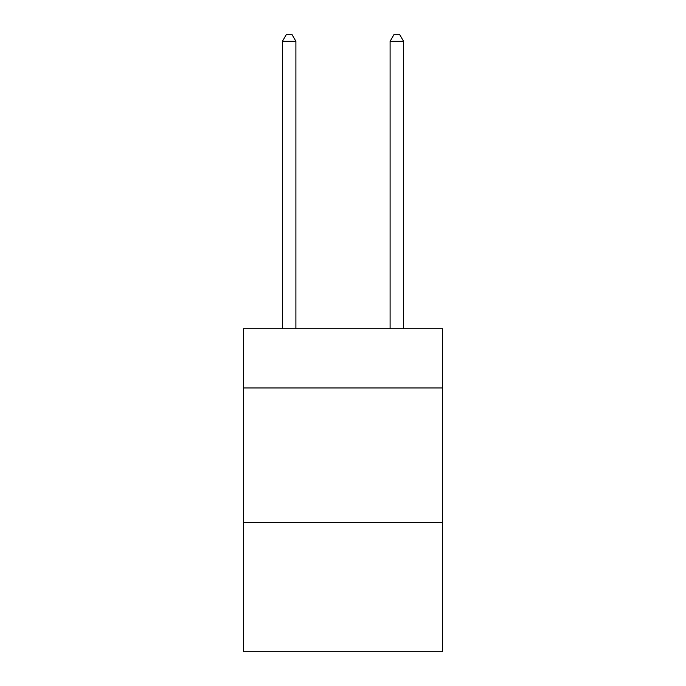 <?xml version="1.0" encoding="UTF-8"?>
<svg xmlns="http://www.w3.org/2000/svg" width="686" height="686" viewBox="0 0 686 686"><rect width="100%" height="100%" fill="white"/><g stroke="black" fill="none" stroke-linecap="round" stroke-linejoin="round"><path stroke-width="1.03" d="M442.581 387.942L442.581 328.74L243.419 328.74L243.419 387.942L442.581 387.942L442.581 651.7L243.419 651.7L243.419 387.942M442.581 522.518L243.419 522.518M295.898 328.74L295.898 41.297L282.443 41.297L282.443 328.74M282.443 41.297L286.482 34.3L291.867 34.3L295.898 41.297M403.557 328.74L403.557 41.297L390.102 41.297L390.102 328.74M390.102 41.297L394.133 34.3L399.518 34.3L403.557 41.297"/></g></svg>
